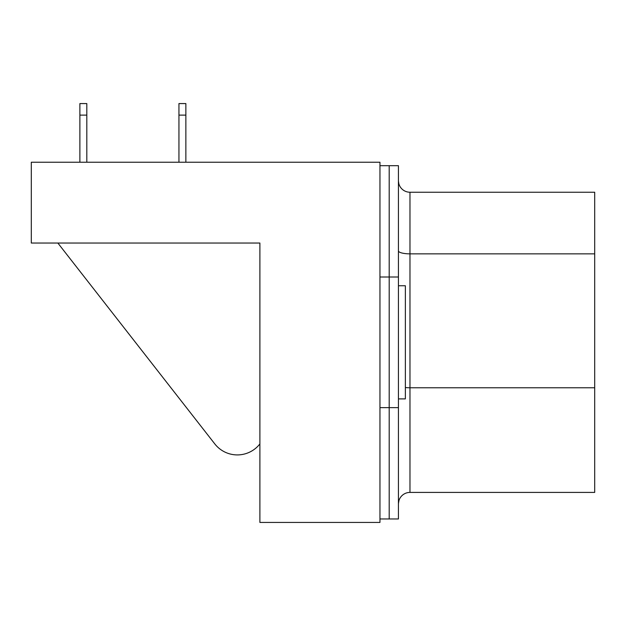 <?xml version="1.0" encoding="UTF-8"?>
<svg xmlns="http://www.w3.org/2000/svg" width="626" height="626" viewBox="0 0 626 626"><rect width="100%" height="100%" fill="white"/><g stroke="black" fill="none" stroke-linecap="round" stroke-linejoin="round"><path stroke-width="0.94" d="M379.959 165.687L389.2 165.687L389.2 518.962L398.433 518.962L398.433 165.687L389.2 165.687L389.2 518.962L379.959 518.962M214.804 443.92L57.85 243.037L214.804 443.92A28.608 28.608 0 0 0 259.892 443.92L259.892 243.037L259.892 522.428L379.959 522.428L379.959 162.22L31.3 162.22L31.3 243.037L259.892 243.037L47.466 243.037M398.433 285.753L405.358 285.753L405.358 398.895L398.433 398.895M398.965 500.495L398.441 503.531L398.965 500.495M398.441 181.117L398.848 183.77L398.441 181.117M398.848 183.77A11.542 11.542 0 0 0 409.975 192.237L594.7 192.237L594.7 492.412L409.975 492.412A11.542 11.542 0 0 0 398.433 503.953M178.942 162.22L178.942 103.572L185.867 103.572L185.867 162.22M185.867 115.114L178.942 115.114M79.885 115.114L79.885 103.572L86.811 103.572L86.811 115.114L79.885 115.114L79.885 162.22M86.811 115.114L86.811 162.22M398.433 407.636L379.959 407.636M398.433 277.013L379.959 277.013M594.7 387.768L409.975 387.768L409.975 492.412M409.975 192.237L409.975 387.768A11.542 2.989 0 0 1 405.358 387.525M594.7 253.851L409.975 253.851A11.542 2.989 0 0 1 398.433 250.862"/></g></svg>
